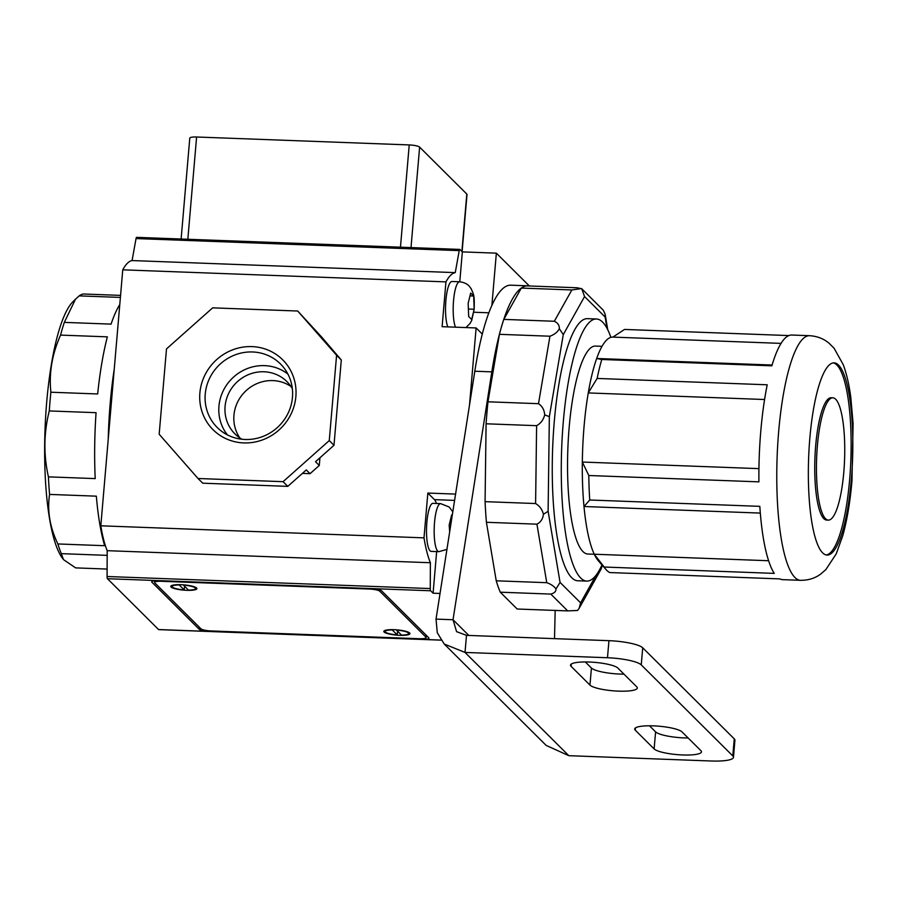 <?xml version="1.0" encoding="UTF-8"?>
<svg xmlns="http://www.w3.org/2000/svg" width="898" height="898" viewBox="0 0 898 898"><rect width="100%" height="100%" fill="white"/><g stroke="black" fill="none" stroke-linecap="round" stroke-linejoin="round"><path stroke-width="1.35" d="M682.031 731.904A24.044 4.838 -175.1 0 0 653.452 725.865A24.044 4.838 -175.1 0 0 634.695 728.974A24.044 4.838 -175.1 0 0 635.256 730.153L654.126 748.932A24.044 4.838 -175.1 0 0 679.921 754.825A24.044 4.838 -175.1 0 0 701.473 751.851A24.044 4.838 -175.1 0 0 700.911 750.672L682.031 731.904M589.279 662.028A24.044 4.838 4.9 0 1 617.858 668.067L636.738 686.847A24.044 4.838 4.9 0 1 637.299 688.025A24.044 4.838 4.9 0 1 615.747 691A24.044 4.838 4.9 0 1 589.964 685.095L571.083 666.327A24.044 4.838 4.9 0 1 570.522 665.137A24.044 4.838 4.9 0 1 589.279 662.028M732.79 755.925L641.251 664.879A28.41 5.714 -175.1 0 0 607.486 657.74L465.018 652.431L444.252 644.046L546.141 745.396L568.827 755.689L711.283 760.999A28.41 5.714 -175.1 0 0 733.464 757.328A28.41 5.714 -175.1 0 0 732.79 755.925L734.261 738.863L642.721 647.806L641.251 664.879M623.964 674.14A24.044 4.838 4.9 0 1 591.423 668.033L585.316 661.961M607.486 657.74L608.945 640.678L466.489 635.357L465.018 652.431L568.827 755.689M608.945 640.678A28.41 5.714 4.9 0 1 642.721 647.806M734.261 738.863A28.41 5.714 4.9 0 1 734.923 740.255L733.464 757.328M649.49 725.797L655.596 731.87A24.044 4.838 -175.1 0 0 688.137 737.976M554.515 638.646L555.166 610.427M529.236 285.979A161.741 36.986 92.1 0 0 527.889 285.822A161.741 36.986 92.1 0 0 491.823 371.862L453.03 619.743L436.024 619.104L437.27 632.731L444.252 644.046M527.889 285.822L510.883 285.182A161.741 36.986 92.1 0 0 474.806 371.222L436.024 619.104M468.823 635.447L453.03 619.743L456.577 631.653L466.489 635.357M768.598 560.734L594.263 554.223L604.163 567.031A122.397 27.984 92.1 0 0 606.116 569.635L598.394 560.846A113.653 25.986 -87.9 0 1 594.263 554.223A113.653 25.986 -87.9 0 1 583.992 506.506A113.653 25.986 -87.9 0 1 582.331 462.043A113.653 25.986 -87.9 0 1 584.082 426.269A113.653 25.986 -87.9 0 1 588.257 392.931A113.653 25.986 -87.9 0 1 596.676 358.493A113.653 25.986 -87.9 0 1 612.851 337.109A113.653 25.986 -87.9 0 1 612.885 337.109L624.525 329.443L788.882 335.571M772.1 365.037L596.676 358.493L601.772 359.481L771.865 365.823A122.397 27.984 -87.9 0 1 791.778 335.033L809.637 335.695C817.326 336.211 823.836 338.759 829.18 343.339L834.085 348.244L843.244 364.667C846.657 373.938 849.182 384.894 850.81 397.545L853.1 423.587L851.966 480.901C850.17 501.825 847.095 520.11 842.751 535.747L836.184 553.931L825.834 569.624L820.57 574.159C814.901 578.323 808.211 580.377 800.511 580.321A122.397 27.984 -87.9 0 1 778.656 431.725A122.397 27.984 -87.9 0 1 809.637 335.695M601.772 359.481A122.397 27.984 92.1 0 0 597.136 378.44L767.229 384.793A122.397 27.984 -87.9 0 0 760.797 431.062A122.397 27.984 -87.9 0 0 758.911 481.856L588.807 475.513A122.397 27.984 92.1 0 0 589.728 500.006L759.82 506.349A122.397 27.984 -87.9 0 0 774.256 573.384L604.163 567.031M851.349 479.611A96.165 21.99 92.1 0 0 834.175 362.859A96.165 21.99 92.1 0 0 809.828 438.314A96.165 21.99 92.1 0 0 827.002 555.065A96.165 21.99 92.1 0 0 851.349 479.611M826.16 554.953A96.165 21.99 92.1 0 0 849.654 479.543A96.165 21.99 92.1 0 0 833.322 362.904M843.806 472.101A61.199 13.998 92.1 0 0 832.873 397.803A61.199 13.998 92.1 0 0 817.382 445.823A61.199 13.998 92.1 0 0 828.315 520.11A61.199 13.998 92.1 0 0 843.806 472.101M832.873 397.803L831.166 397.747A61.199 13.998 92.1 0 0 815.676 445.756A61.199 13.998 92.1 0 0 826.609 520.054L828.315 520.11M602.03 346.325L595.486 346.078A104.033 23.786 92.1 0 0 569.141 427.706A104.033 23.786 92.1 0 0 587.73 554.01L594.274 554.257M610.898 337.345A131.142 29.993 92.1 0 0 596.496 319.003A131.142 29.993 92.1 0 0 563.293 421.88A131.142 29.993 92.1 0 0 586.72 581.096A131.142 29.993 92.1 0 0 601.974 564.932M596.496 319.003L587.472 318.667A131.142 29.993 92.1 0 0 554.279 421.544A131.142 29.993 92.1 0 0 577.695 580.759L586.72 581.096M588.807 475.513L582.331 462.043L758.933 468.633M607.003 328.286L605.117 317.005L584.564 296.565L581.713 288.741L577.066 287.764L526.542 285.878A161.741 36.986 92.1 0 0 521.334 288.067L503.812 319.385A161.741 36.986 92.1 0 0 499.423 334.325L487.973 401.799A161.741 36.986 92.1 0 0 486.941 412.71A161.741 36.986 92.1 0 0 486.087 423.789L536.611 425.674C540.742 423.418 543.436 419.815 544.716 414.865C544.278 409.847 542.201 406.121 538.497 403.685L549.946 336.211C554.358 334.606 557.49 332.103 559.342 328.713C559.465 325.323 557.793 322.842 554.324 321.271L571.858 289.953L581.578 288.572M486.087 423.789L485.077 501.656A161.741 36.986 92.1 0 0 486.413 522.288L536.937 524.174C540.719 522.187 542.886 518.898 543.425 514.285C542.257 509.536 539.653 505.956 535.601 503.542L536.611 425.674M485.077 501.656L535.601 503.542M486.413 522.288L496.235 580.804A161.741 36.986 92.1 0 0 500.276 592.197L550.8 594.083C554.313 593.185 556.03 591.49 555.974 588.998C554.178 586.315 551.114 584.216 546.759 582.69L536.937 524.174M496.235 580.804L546.759 582.69M500.276 592.197L517.181 609.012L567.704 610.898L550.8 594.083M487.973 401.799L538.497 403.685M503.812 319.385L554.324 321.271M499.423 334.325L549.946 336.211M521.334 288.067L571.858 289.953M581.612 288.606L603.288 310.203L605.129 314.12L605.117 317.005M555.974 588.998L560.06 582.409L580.602 602.85L579.176 608.272L577.549 610.46L567.704 610.898M597.136 378.44L588.257 392.931L764.58 399.509M612.885 337.109L781.069 343.384L612.851 337.109M589.728 500.006L583.992 506.506L760.314 513.084M800.511 580.321L782.652 579.648A122.397 27.984 -87.9 0 1 779.801 578.896L609.708 572.554A122.397 27.984 92.1 0 1 606.116 569.635M601.941 565.01L601.233 568.849L579.176 608.272M543.425 514.285L548.117 511.288L560.06 582.409M544.716 414.865L549.351 416.65L548.117 511.288M559.342 328.713L563.271 334.628L549.351 416.65M181.127 239.014L189.781 138.135A8.744 1.762 4.9 0 1 196.606 137.001L409.23 144.926A8.744 1.762 4.9 0 1 419.624 147.126L466.803 194.058A8.744 1.762 4.9 0 1 467.005 194.496L462.111 251.653M394.042 629.689A13.111 2.638 -175.1 0 0 383.816 631.384A13.111 2.638 -175.1 0 0 399.711 635.324A13.111 2.638 -175.1 0 0 409.948 633.618A13.111 2.638 -175.1 0 0 394.042 629.689M181.003 584.699A13.111 2.638 -175.1 0 0 170.766 586.394A13.111 2.638 -175.1 0 0 186.672 590.323A13.111 2.638 -175.1 0 0 196.898 588.628A13.111 2.638 -175.1 0 0 181.003 584.699M369.404 589.043L161.371 581.287A8.744 1.762 -175.1 0 0 154.546 582.42A8.744 1.762 -175.1 0 0 154.759 582.847L200.916 628.768A8.744 1.762 -175.1 0 0 211.311 630.968L419.344 638.725A8.744 1.762 -175.1 0 0 426.168 637.591A8.744 1.762 -175.1 0 0 425.955 637.165L379.798 591.243A8.744 1.762 -175.1 0 0 369.404 589.043L369.448 588.56M396.523 629.824L396.501 630.093A11.797 2.368 -175.1 0 1 408.635 633.505L408.736 632.36M396.501 630.093L401.507 635.077A11.797 2.368 -175.1 0 0 408.635 633.505M397.578 631.159L397.253 634.908A11.797 2.368 -175.1 0 1 385.119 631.496L385.22 630.351M392.269 629.644L392.246 629.936A11.797 2.368 -175.1 0 0 385.119 631.496M392.246 629.936L397.253 634.908M183.484 584.834L183.461 585.103A11.797 2.368 -175.1 0 1 195.596 588.516L195.697 587.371M183.461 585.103L188.468 590.087A11.797 2.368 -175.1 0 0 195.596 588.516M184.539 586.17L184.213 589.919A11.797 2.368 -175.1 0 1 172.079 586.506L172.169 585.361M179.23 584.654L179.207 584.946A11.797 2.368 -175.1 0 0 172.079 586.506M179.207 584.946L184.213 589.919M243.751 442.916A49.334 46.999 134.8 0 1 199.884 392.965A49.334 46.999 134.8 0 1 252.001 346.606A49.334 46.999 134.8 0 1 295.869 396.546A49.334 46.999 134.8 0 1 243.751 442.916M252.596 351.971A44.833 42.7 -45.2 0 0 208.527 380.673A44.833 42.7 -45.2 0 0 220.212 430.187A44.833 42.7 -45.2 0 0 245.098 439.481A44.833 42.7 -45.2 0 0 287.405 414.562A44.833 42.7 -45.2 0 0 283.162 366.9A44.833 42.7 -45.2 0 0 252.596 351.971M287.921 374.107A43.149 41.106 -45.2 0 0 264.551 365.632A43.149 41.106 -45.2 0 0 224.006 389.272A43.149 41.106 -45.2 0 0 227.43 434.913M292.344 388.654A36.863 35.112 -45.2 0 0 286.933 381.616A36.863 35.112 -45.2 0 0 264.023 371.772A36.863 35.112 -45.2 0 0 228.474 393.807A36.863 35.112 -45.2 0 0 234.939 433.88A36.863 35.112 -45.2 0 0 242.011 439.257M290.952 386.443A36.863 35.112 -45.2 0 0 272.891 380.595A36.863 35.112 -45.2 0 0 238.857 399.711A36.863 35.112 -45.2 0 0 239.788 437.876M158.823 629.565A2.627 0.595 -87.9 0 1 158.699 629.621A2.627 0.595 -87.9 0 1 158.576 629.554L107.457 578.716A2.627 0.595 -87.9 0 1 107.075 576.505L107.199 550.676A104.909 23.988 -87.9 0 1 100.812 525.801L424.002 537.857A104.909 23.988 92.1 0 0 430.389 562.732L430.254 588.56A2.627 0.595 -87.9 0 0 430.647 590.772L433.083 593.196L440.031 593.455M152.02 581.444L151.953 582.252L199.132 629.195L199.311 627.163M151.953 582.252A8.744 1.762 4.9 0 1 151.74 581.825A8.744 1.762 4.9 0 1 158.564 580.692L371.188 588.628A8.744 1.762 4.9 0 1 381.583 590.817L428.761 637.76A8.744 1.762 4.9 0 1 428.975 638.186A8.744 1.762 4.9 0 1 422.15 639.32L422.195 638.714M209.571 630.867L422.15 639.32M209.526 631.384A8.744 1.762 4.9 0 1 199.132 629.195M136.047 238.565L132.073 260.566L421.241 271.353L455.252 272.622L459.226 250.621L136.047 238.565A2.627 0.595 -87.9 0 1 136.597 237.353A2.627 0.595 -87.9 0 1 136.721 237.409M132.073 260.566A104.909 23.988 92.1 0 0 122.757 269.827L445.947 281.882A104.909 23.988 -87.9 0 1 455.252 272.622M287.798 486.368L283.083 481.676L198.031 478.499L202.757 483.191L287.798 486.368L306.274 469.935L310.046 473.684L302.379 473.403M198.031 478.499L159.171 434.25L166.489 348.918L212.669 307.846L297.709 311.022L321.753 337.165L341.296 359.963L336.582 355.271L329.263 440.592L333.989 445.285L341.296 359.963M310.046 473.684L319.284 465.478L319.946 457.778M122.757 269.827L100.812 525.801M107.199 550.676L430.389 562.732M459.226 250.621A2.627 0.595 -87.9 0 1 459.787 249.408A2.627 0.595 -87.9 0 1 459.911 249.464L462.347 251.889L496.358 253.157L491.868 305.522M482.316 334.101L476.12 327.95L469.508 405.11M496.358 253.157L529.36 285.979M436.428 503.464A28.41 6.499 92.1 0 0 434.441 499.636L427.841 493.058L424.002 537.857M427.841 493.058L455.578 494.102M445.947 281.882L442.108 326.681L476.12 327.95M283.083 481.676L329.263 440.592M297.709 311.022L336.582 355.271M319.284 465.478L315.512 461.718L333.989 445.285M462.347 251.889L459.776 281.781M433.083 593.196L436.653 551.596M470.675 293.04L468.172 303.288L468.666 316.511L471.663 319.486L474.166 309.249L473.673 296.026L470.675 293.04M455.477 327.175A24.044 5.5 -87.9 0 1 453.546 300.639A24.044 5.5 -87.9 0 1 459.641 281.781L451.986 281.489A24.044 5.5 92.1 0 0 445.902 300.359A24.044 5.5 92.1 0 0 447.821 326.894M470.238 295.891L473.673 296.026M468.666 309.047L474.166 309.249C474.638 294.263 473.583 294.78 471.315 288.976L469.373 286.327C469.654 286.776 467.364 282.769 459.641 281.781M449.685 531.773L449.157 525.128L451.66 514.891M426.876 522.198A24.044 5.5 -87.9 0 1 432.959 503.34L440.615 503.621A24.044 5.5 92.1 0 0 434.531 522.49A24.044 5.5 92.1 0 0 438.83 551.675L431.175 551.394A24.044 5.5 -87.9 0 1 426.876 522.198M451.211 517.742L451.874 517.764M75.488 299.214L73.041 301.616A132.713 30.352 92.1 0 0 45.023 429.659A132.713 30.352 92.1 0 0 63.421 559.432L61.322 553.651A137.08 31.351 92.1 0 1 57.876 543.952C49.873 527.306 47.1 510.794 49.57 494.416A137.08 31.351 92.1 0 1 48.425 476.86C43.463 454.77 43.755 432.802 49.278 410.936A137.08 31.351 92.1 0 1 50.007 401.507A137.08 31.351 92.1 0 1 50.883 392.224C48.862 373.063 52.095 354.025 60.581 335.1A137.08 31.351 92.1 0 1 64.319 322.382L75.488 299.214L79.147 295.88A137.08 31.351 92.1 0 1 83.581 294.005L120.568 295.386M107.109 569.063L75.634 567.884L63.747 559.791M108.22 439.38A139.875 31.991 -87.9 0 1 110.218 403.18A139.875 31.991 -87.9 0 1 114.259 369.011M120.388 297.418L79.147 295.88M64.319 322.382L111.094 324.122A137.08 31.351 -87.9 0 1 119.771 304.624M50.883 392.224L97.669 393.964A137.08 31.351 -87.9 0 1 107.356 336.851L60.581 335.1M48.425 476.86L95.21 478.6A137.08 31.351 -87.9 0 1 96.064 412.687L49.278 410.936M57.876 543.952L104.662 545.703A137.08 31.351 -87.9 0 1 96.344 496.167L49.57 494.416M107.176 555.368L61.322 553.651M491.823 371.862L474.806 371.222M571.083 666.327L571.274 664.071M589.964 685.095L591.423 668.033M654.126 748.932L655.596 731.87M635.256 730.153L635.447 727.908M584.564 296.565L563.271 334.628M580.602 602.85L596.092 575.191M196.606 137.001L187.839 239.261M400.463 247.197L409.23 144.926M461.886 251.44L466.803 194.058M419.624 147.126L411.003 247.59M425.955 637.165L426.135 635.144M379.899 589.975L379.798 591.243M158.576 629.554L440.94 640.094M430.647 590.772L107.457 578.716M107.075 576.505L430.254 588.56M473.83 312.235L488.894 312.796M434.441 499.636L454.601 500.388M601.918 566.93L602.21 565.19M607.744 329.712L605.129 314.12M154.546 582.42L154.692 580.782M426.168 637.591L426.359 635.357M440.974 640.151L158.699 629.621M136.597 237.353L459.787 249.408M465.927 327.568L470.024 323.516L471.753 320.317L474.166 309.271M440.615 503.621L449.146 507L452.817 511.793M438.83 551.675L446.923 549.396"/></g></svg>
